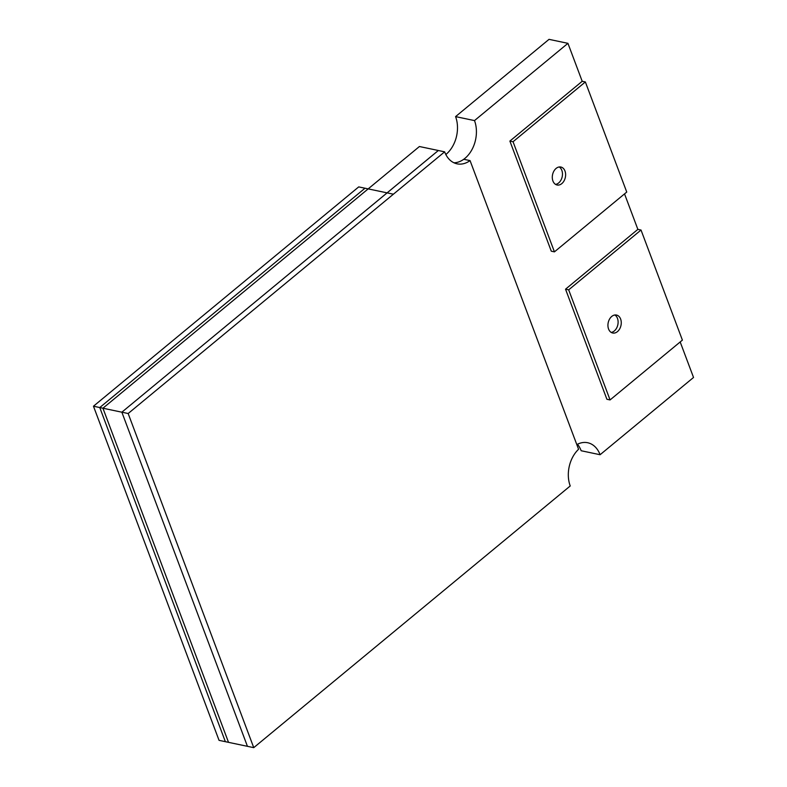 <?xml version="1.0" encoding="UTF-8"?>
<svg xmlns="http://www.w3.org/2000/svg" width="787" height="787" viewBox="0 0 787 787"><rect width="100%" height="100%" fill="white"/><g stroke="black" fill="none" stroke-linecap="round" stroke-linejoin="round"><path stroke-width="1.18" d="M93.466 406.22L99.772 407.548L225.367 741.679L219.052 740.351L93.466 406.22L358.715 186.903L368.168 188.89L419.412 146.52L438.329 150.494L121.847 412.191L438.339 150.514A27.545 19.606 -78.1 0 1 438.329 150.494M128.163 413.519L253.748 747.65L228.525 742.348L102.93 408.217L228.515 742.338L225.367 741.679L99.772 407.548L102.93 408.217L368.168 188.89L393.402 194.192L128.163 413.519L121.847 412.191L247.443 746.332L121.847 412.191L102.93 408.217L368.168 188.89M99.772 407.548L365.011 188.221M559.213 166.972A9.178 6.532 -78.1 0 1 562.469 174.517A9.178 6.532 -78.1 0 1 558.662 182.938A9.178 6.532 -78.1 0 1 555.553 184.384A9.178 6.532 101.9 0 0 558.662 182.938A9.178 6.532 101.9 0 0 562.469 174.517A9.178 6.532 101.9 0 0 559.213 166.972M614.854 314.997A9.178 6.532 -78.1 0 1 618.11 322.532A9.178 6.532 -78.1 0 1 614.303 330.963A9.178 6.532 -78.1 0 1 611.194 332.409A9.178 6.532 101.9 0 0 614.303 330.963A9.178 6.532 101.9 0 0 618.11 322.532A9.178 6.532 101.9 0 0 614.854 314.997M453.961 162.791A27.545 19.606 -78.1 0 0 472.633 148.3A27.545 19.606 -78.1 0 0 474.502 120.588L455.575 116.614A27.545 19.606 -78.1 0 1 445.835 154.527M474.502 120.588L567.939 43.334L582.203 81.287L585.361 81.946L626.747 192.058L554.432 251.86L551.284 251.191L509.887 141.08L582.203 81.287M455.575 116.614L549.021 39.35L567.939 43.334M624.534 193.897L637.863 229.371L641.021 230.03L682.398 340.122L610.063 399.934L606.905 399.265L565.528 289.183L637.863 229.371M680.184 341.952L693.534 377.465L600.097 454.729L581.17 450.744A27.545 19.606 -78.1 0 0 577.481 444.242M576.812 444.596A27.545 19.606 -78.1 0 1 587.682 442.737A27.545 19.606 -78.1 0 1 600.097 454.729M611.745 316.433A9.178 6.532 -78.1 0 1 616.487 315.046A9.178 6.532 -78.1 0 1 621.248 322.08A9.178 6.532 -78.1 0 1 617.451 331.622A9.178 6.532 -78.1 0 1 612.709 333.009A9.178 6.532 -78.1 0 1 607.948 325.975A9.178 6.532 -78.1 0 1 611.745 316.433M610.063 399.934L568.676 289.842L565.528 289.183M568.676 289.842L641.021 230.03M556.104 168.418A9.178 6.532 -78.1 0 1 560.846 167.021A9.178 6.532 -78.1 0 1 565.607 174.065A9.178 6.532 -78.1 0 1 561.81 183.607A9.178 6.532 -78.1 0 1 557.068 184.994A9.178 6.532 -78.1 0 1 552.307 177.96A9.178 6.532 -78.1 0 1 556.104 168.418M554.432 251.86L513.045 141.739L509.887 141.08M513.045 141.739L585.361 81.946M253.748 747.65L570.231 485.963A27.545 19.606 -78.1 0 1 578.573 449.279L470.065 160.607L463.759 159.289A27.545 19.606 101.9 0 1 453.981 162.801M470.065 160.607A27.545 19.606 -78.1 0 1 457.06 163.834A27.545 19.606 -78.1 0 1 444.645 151.832L438.339 150.514M444.645 151.832L393.402 194.192"/></g></svg>
